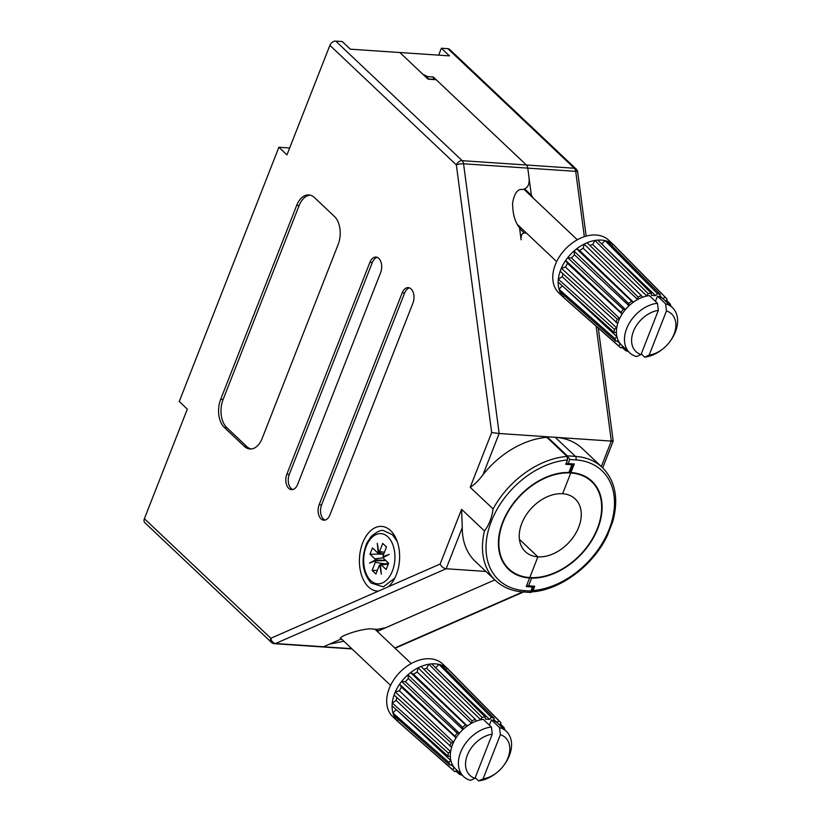 <?xml version="1.0" encoding="UTF-8"?>
<svg xmlns="http://www.w3.org/2000/svg" width="822" height="822" viewBox="0 0 822 822"><rect width="100%" height="100%" fill="white"/><g stroke="black" fill="none" stroke-linecap="round" stroke-linejoin="round"><path stroke-width="1.23" d="M529.481 577.547L531.639 578.113A60.653 42.436 133.4 0 0 591.511 540.958A60.653 42.436 133.4 0 0 591.932 481.209A60.653 42.436 133.4 0 0 570.93 472.537L570.088 471.746M484.466 530.95L461.584 509.311L462.272 527.632A77.761 54.406 133.4 0 0 475.301 561.426L495.491 580.507A77.761 54.406 -46.6 0 1 484.466 530.95C488.946 525.114 491.813 517.778 493.087 508.931L470.215 487.302L491.669 432.557L499.16 433.502L483.038 474.623A77.761 54.406 133.4 0 1 546.866 437.355L567.046 456.436L567.283 455.83L569.78 459.498L568.187 463.557L574.29 463.968L570.93 472.537M376.168 629.292L378.048 631.07L377.863 631.974M343.832 641.181L329.345 644.201L323.498 646.76A5.189 3.206 93.9 0 1 322.501 646.945A5.189 3.206 -86.1 0 0 323.498 646.76L351.754 648.671M378.048 631.07L494.834 579.89L385.775 627.689L377.247 629.364L373.188 629.097C365.698 627.248 336.496 636.351 340.647 639.249L323.498 646.76L275.555 643.513A5.189 3.874 -113.7 0 1 270.839 638.252L144.384 518.692A5.189 3.627 133.4 0 0 144.888 522.73L271.342 642.301A5.189 3.627 -46.6 0 1 270.839 638.252L440.13 564.056L461.584 509.311M533.334 198.194L531.341 195.225L527.765 168.12A5.189 3.206 -86.1 0 0 526.378 165.006L433.297 76.991L433.595 79.302M531.341 195.225L524.868 189.101M433.297 76.991L427.604 76.61L427.913 78.922M427.604 76.61L422.888 74.288L399.872 52.526L428.036 79.159L436.163 79.703L526.378 165.006A5.189 3.206 93.9 0 1 527.765 168.12L528.978 177.357C529.841 184.416 527.693 188.474 522.535 189.512C517.655 188.741 514.346 193.262 512.599 203.075C512.681 214.08 514.983 222.248 519.494 227.571L521.107 239.788C520.809 235.554 521.857 233.284 524.241 233.006L526.553 233.16M491.669 432.557L456.344 164.903A5.189 3.627 -46.6 0 1 462.18 160.67L335.725 41.1L342.229 41.542L350.295 49.176L449.439 55.875L441.363 48.241L447.867 48.683A5.189 3.627 133.4 0 1 449.665 49.423L576.119 168.993A5.189 3.627 -46.6 0 0 574.321 168.243L447.867 48.683M438.66 55.146L441.363 48.241M584.329 236.674L575.708 171.356L463.567 163.784L499.16 433.502L547.103 436.749L567.283 455.83L575.41 456.385A77.761 54.406 -46.6 0 1 602.341 467.502C615.442 480.86 618.904 498.913 612.729 521.682L607.479 535.266C593.474 565.413 560.44 590.155 531.618 591.902M602.341 467.502L582.151 448.422A77.761 54.406 133.4 0 0 555.23 437.294L611.301 441.085C613.531 441.209 613.746 441.075 611.938 440.684M546.866 437.355L547.103 436.749L555.23 437.294L575.41 456.385A2.589 1.603 -86.1 0 1 575.873 459.909L569.78 459.498M530.776 591.573L533.016 590.566L534.711 586.24L528.618 585.819A2.589 0.925 -158.6 0 1 526.727 585.326M519.555 228.002L521.22 228.115M568.187 463.557A2.589 0.925 -158.6 0 1 566.296 463.063M598.282 328.06L613.191 441.054L602.69 467.841M570.756 472.979L562.628 493.724L570.756 472.979L569.903 472.177L570.756 472.979A60.14 42.076 133.4 0 0 510.03 508.664A60.14 42.076 133.4 0 0 508.941 568.968A60.14 42.076 133.4 0 0 529.769 577.568A60.14 42.076 133.4 0 0 590.484 541.893A60.14 42.076 133.4 0 0 591.573 481.579A60.14 42.076 133.4 0 0 570.756 472.979M537.886 556.833L529.769 577.568L537.886 556.833L519.442 539.386L537.886 556.833A36.291 25.39 133.4 0 0 574.527 535.307A36.291 25.39 133.4 0 0 575.194 498.913A36.291 25.39 133.4 0 0 562.628 493.724A36.291 25.39 133.4 0 0 525.988 515.25A36.291 25.39 133.4 0 0 525.33 551.644A36.291 25.39 133.4 0 0 537.886 556.833M378.808 258.406A10.367 6.412 -86.1 0 0 375.973 257.081A10.367 6.412 -86.1 0 0 369.89 262.331L286.857 474.222A10.367 6.412 -86.1 0 0 291.543 489.655A10.367 6.412 -86.1 0 0 297.626 484.394L380.658 272.514A10.367 6.412 -86.1 0 0 378.808 258.406M377.185 257.348A10.367 6.412 -86.1 0 0 372.335 262.495L289.293 474.386A10.367 6.412 -86.1 0 0 292.776 489.542M411.103 288.943A10.367 6.412 -86.1 0 0 408.267 287.618A10.367 6.412 -86.1 0 0 402.184 292.868L319.152 504.749A10.367 6.412 -86.1 0 0 323.837 520.182A10.367 6.412 -86.1 0 0 329.92 514.932L412.952 303.051A10.367 6.412 -86.1 0 0 411.103 288.943M409.479 287.885A10.367 6.412 -86.1 0 0 404.63 293.033L321.587 504.913A10.367 6.412 -86.1 0 0 325.07 520.079M378.459 591.09A32.397 20.047 93.9 0 1 361.567 575.256A32.397 20.047 93.9 0 1 362.697 542.828A32.397 20.047 93.9 0 1 396.615 539.879A32.397 20.047 93.9 0 1 396.338 574.64A32.397 20.047 93.9 0 1 393.923 579.716A32.397 20.047 93.9 0 1 388.426 586.723M569.584 471.263L568.875 472.445A60.653 42.436 133.4 0 0 509.003 509.599A60.653 42.436 133.4 0 0 508.582 569.348A60.653 42.436 133.4 0 0 529.584 578.02L529.049 577.517M530.539 592.179L532.327 587L526.234 586.589L529.584 578.02M483.038 474.623C478.897 480.305 474.623 484.538 470.215 487.302M427.779 78.912L435.598 79.436A2.076 1.284 93.9 0 1 436.163 79.703M314.487 197.588A20.735 12.833 -86.1 0 0 308.815 194.937A20.735 12.833 -86.1 0 0 296.66 205.438L220.686 399.297A20.735 12.833 -86.1 0 0 224.385 427.502L244.298 446.336A20.735 12.833 -86.1 0 0 249.97 448.987A20.735 12.833 -86.1 0 0 262.136 438.486L338.099 244.627A20.735 12.833 -86.1 0 0 334.4 216.422L314.487 197.588M335.725 41.1A5.189 3.627 133.4 0 0 329.889 45.333L286.96 154.885L278.884 147.251L179.247 401.506L187.324 409.14L144.384 518.692M289.673 147.981L278.884 147.251M462.272 527.632L446.151 568.752L485.894 571.434M493.087 508.931A77.761 54.406 -46.6 0 1 567.046 456.436L567.509 459.981L565.803 464.317L571.896 464.728A2.589 0.925 21.4 0 0 572.965 464.409A2.589 0.925 21.4 0 0 572.831 463.865M520.778 228.084L519.052 226.646M532.327 587A2.589 0.925 21.4 0 0 533.396 586.672A2.589 0.925 21.4 0 0 533.252 586.137M310.028 195.112A20.735 12.833 -86.1 0 0 299.095 205.613L223.122 399.461A20.735 12.833 -86.1 0 0 226.821 427.666L246.734 446.5A20.735 12.833 -86.1 0 0 251.193 448.976M271.342 642.301A5.189 5.189 0 0 0 274.558 643.698A5.189 3.206 93.9 0 0 275.555 643.513L446.151 568.752C443.582 568.3 441.568 566.738 440.13 564.056M567.509 459.981A75.172 52.598 133.4 0 0 489.707 525.823A75.172 52.598 133.4 0 0 524.642 590.648A2.589 1.603 93.9 0 1 523.121 591.963L531.022 592.498L533.396 586.672M383.72 554.059L378.819 552.579A2.589 1.603 -86.1 0 0 379.548 551.531L382.723 543.414L386.494 546.979L383.319 555.097A2.589 1.603 93.9 0 0 383.052 556.576L384.439 556.854M383.268 557.819L374.842 558.826L370.003 554.244L372.469 547.935L377.319 552.518A2.589 1.603 -86.1 0 0 377.801 552.805A2.589 1.603 -86.1 0 0 378.223 552.836L383.638 554.275M388.57 563.327L380.391 564.611A2.589 1.603 93.9 0 1 381.305 564.93L386.145 569.512L388.621 563.204L383.782 558.621A2.589 1.603 93.9 0 1 383.175 557.522L389.114 554.408L383.052 556.576M377.319 570.386L372.13 570.468L375.89 574.033L379.076 565.916A2.589 1.603 93.9 0 1 379.805 564.868L380.411 564.765M385.559 556.268L385.045 556.545M374.842 558.826A2.589 1.603 93.9 0 1 375.449 559.926L369.499 563.039L375.572 560.871A2.589 1.603 93.9 0 1 375.305 562.351L372.13 570.468M378.819 552.579L377.277 543.208L378.223 552.836M379.805 564.868L381.346 574.239L380.391 564.611M375.449 559.926L385.621 560.357M385.806 560.532L375.572 560.871M382.025 554.069L370.003 554.244M376.003 560.851L374.287 561.323M375.942 560.46L377.349 560.224L377.442 560.809M381.757 560.666L377.349 560.224M499.725 725.086L500.988 722.795A33.692 23.581 133.4 0 0 500.475 722.24L448.463 669.498A36.291 25.39 133.4 0 0 448.021 669.057L442.637 663.971A36.291 25.39 133.4 0 0 430.07 658.782A36.291 25.39 133.4 0 0 393.43 680.308A36.291 25.39 133.4 0 0 392.772 716.702L398.156 721.798A36.291 25.39 133.4 0 0 398.608 722.209L454.186 771.19A33.692 23.581 133.4 0 0 454.761 771.683L456.981 770.286M448.021 669.057A36.291 25.39 133.4 0 0 447.117 668.265A36.291 25.39 133.4 0 0 441.404 665.07A36.291 25.39 133.4 0 0 438.958 664.371A36.291 25.39 133.4 0 0 435.455 663.868A36.291 25.39 133.4 0 0 431.745 663.878A36.291 25.39 133.4 0 0 428.889 664.217A36.291 25.39 133.4 0 0 421.028 666.498A36.291 25.39 133.4 0 0 418.121 667.834A36.291 25.39 133.4 0 0 410.568 672.612A36.291 25.39 133.4 0 0 407.948 674.78A36.291 25.39 133.4 0 0 401.619 681.469A36.291 25.39 133.4 0 0 399.605 684.212A36.291 25.39 133.4 0 0 395.259 692.011A36.291 25.39 133.4 0 0 394.087 695.001A36.291 25.39 133.4 0 0 392.248 702.974A36.291 25.39 133.4 0 0 392.073 705.831A36.291 25.39 133.4 0 0 392.967 713.013A36.291 25.39 133.4 0 0 393.8 715.417A36.291 25.39 133.4 0 0 397.314 720.945A36.291 25.39 133.4 0 0 398.156 721.798M450.548 751.637L396.204 700.457L392.248 702.974L448.309 753.065L450.548 751.637L451.062 749.397A31.102 21.762 133.4 0 0 450.497 758.418L450.251 756.394L448.113 756.24L392.073 705.831M448.309 753.065A33.692 23.581 133.4 0 0 448.113 756.24M396.214 709.561L392.967 713.013L448.884 762.426L450.744 760.442L450.497 758.418A31.102 21.762 133.4 0 0 453.117 765.981L452.131 764.429L449.798 765.097L393.8 715.417M448.884 762.426A33.692 23.581 133.4 0 0 449.798 765.097M455.82 771.015L459.683 774.437L459.981 773.122M459.683 774.437A33.692 23.581 133.4 0 0 462.128 775.156M441.404 665.07L494.135 718.202L493.601 720.565L495.214 721.469A31.102 21.762 133.4 0 0 491.422 719.928L489.388 725.127M494.135 718.202A33.692 23.581 133.4 0 0 491.422 717.431L438.958 664.371L435.691 667.803M431.745 663.878L485.206 717.01L485.483 719.137L489.542 719.404L491.422 717.431M485.206 717.01A33.692 23.581 133.4 0 0 482.041 717.39L428.889 664.217L426.597 668.307L480.747 719.702L482.041 717.39M491.371 727.008L492.265 734.138L474.962 778.311L470.472 780.355A31.102 21.762 -46.6 0 1 463.618 776.554A31.102 21.762 -46.6 0 1 462.868 747.537A31.102 21.762 -46.6 0 1 491.371 727.008L483.295 719.373A31.102 21.762 133.4 0 0 478.538 720.339L480.747 719.702M398.208 719.322L397.314 720.945L452.83 769.854L454.104 767.532L453.117 765.981A31.102 21.762 133.4 0 0 455.542 768.919L463.618 776.554M452.83 769.854A33.692 23.581 133.4 0 0 454.186 771.19M467.235 725.888L413.579 674.266L410.568 672.612L465.54 724.942L467.235 725.888L469.362 724.542A31.102 21.762 133.4 0 0 461.101 731.364L462.878 729.484L462.622 727.357L407.948 674.78L408.4 678.551L462.878 729.484M465.54 724.942A33.692 23.581 133.4 0 0 462.622 727.357M471.489 723.196L472.044 720.832L418.121 667.834L417.144 672.016L471.489 723.196L469.362 724.542A31.102 21.762 133.4 0 1 478.538 720.339L476.318 720.986L475.27 719.353A33.692 23.581 133.4 0 0 472.044 720.832M459.313 733.255L405.41 681.705L401.619 681.469L457.176 733.121L459.313 733.255L461.101 731.364A31.102 21.762 133.4 0 0 454.741 740.006L455.963 737.807L454.936 736.163L399.605 684.212L401.424 687.12L455.963 737.807M457.176 733.121A33.692 23.581 133.4 0 0 454.936 736.163M500.475 722.24A33.692 23.581 133.4 0 0 499.057 720.956L447.117 668.265L445.555 669.242M491.422 719.928L499.499 727.562A31.102 21.762 -46.6 0 1 506.352 731.354L498.276 723.72A31.102 21.762 133.4 0 0 495.214 721.469L496.817 722.363L499.057 720.956M502.725 727.922L504.02 727.552L500.393 723.884M504.872 729.946A33.692 23.581 133.4 0 0 504.02 727.552M453.518 742.194L399.379 690.799L395.259 692.011L451.186 742.883L453.518 742.194L454.741 740.006A31.102 21.762 133.4 0 0 451.062 749.397L451.576 747.147L394.087 695.001M451.186 742.883A33.692 23.581 133.4 0 0 449.891 746.191M421.028 666.498L475.27 719.353M483.079 778.855A25.924 18.135 133.4 0 0 496.971 772.516A25.924 18.135 133.4 0 0 504.184 764.881A25.924 18.135 133.4 0 0 500.393 734.693L483.079 778.855L478.599 780.9L475.198 777.694M506.352 731.354A31.102 21.762 -46.6 0 1 504.8 764.018L504.184 764.881M496.971 772.516L496.139 773.173A31.102 21.762 -46.6 0 1 478.599 780.9M499.499 727.562L500.393 734.693M492.265 734.138A25.924 18.135 133.4 0 0 467.358 755.13A25.924 18.135 133.4 0 0 474.962 778.311M438.588 670.68L489.542 719.404M493.847 719.507L496.817 722.363M399.379 690.799L401.424 687.12M405.41 681.705L408.4 678.551M423.731 669.139L426.597 668.307M413.579 674.266L417.144 672.016M451.083 764.727L454.104 767.532M399.245 712.284L450.744 760.442M396.204 700.457L396.872 697.549M665.799 301.325L667.063 299.023A33.692 23.581 133.4 0 0 666.55 298.478L614.527 245.727A36.291 25.39 133.4 0 0 614.085 245.295L608.701 240.209A36.291 25.39 133.4 0 0 596.145 235.02A36.291 25.39 133.4 0 0 559.505 256.546A36.291 25.39 133.4 0 0 558.847 292.94L564.221 298.026A36.291 25.39 133.4 0 0 564.683 298.448L620.261 347.429A33.692 23.581 133.4 0 0 620.836 347.912L623.055 346.524M614.085 245.295A36.291 25.39 133.4 0 0 613.191 244.504A36.291 25.39 133.4 0 0 607.479 241.298A36.291 25.39 133.4 0 0 605.033 240.599A36.291 25.39 133.4 0 0 601.519 240.106A36.291 25.39 133.4 0 0 597.81 240.116A36.291 25.39 133.4 0 0 594.964 240.456A36.291 25.39 133.4 0 0 587.103 242.737A36.291 25.39 133.4 0 0 584.195 244.072A36.291 25.39 133.4 0 0 576.643 248.85A36.291 25.39 133.4 0 0 574.023 251.008A36.291 25.39 133.4 0 0 567.694 257.707A36.291 25.39 133.4 0 0 565.68 260.44A36.291 25.39 133.4 0 0 561.334 268.249A36.291 25.39 133.4 0 0 560.162 271.229A36.291 25.39 133.4 0 0 558.323 279.203A36.291 25.39 133.4 0 0 558.148 282.069A36.291 25.39 133.4 0 0 559.032 289.252A36.291 25.39 133.4 0 0 559.864 291.656A36.291 25.39 133.4 0 0 563.378 297.174A36.291 25.39 133.4 0 0 564.221 298.026M616.613 327.875L562.269 276.695L558.323 279.203L614.383 329.293L616.613 327.875L617.137 325.625A31.102 21.762 133.4 0 0 616.572 334.657L616.315 332.633L614.188 332.478L558.148 282.069M614.383 329.293A33.692 23.581 133.4 0 0 614.188 332.478M562.289 285.799L559.032 289.252L614.948 338.664L616.819 336.671L616.572 334.657A31.102 21.762 133.4 0 0 619.192 342.219L618.206 340.668L615.873 341.325L559.864 291.656M614.948 338.664A33.692 23.581 133.4 0 0 615.873 341.325M621.894 347.254L625.758 350.675L626.056 349.36M625.758 350.675A33.692 23.581 133.4 0 0 628.203 351.384M607.479 241.298L660.21 294.44L659.676 296.804L661.278 297.698A31.102 21.762 133.4 0 0 657.497 296.156L655.463 301.366M660.21 294.44A33.692 23.581 133.4 0 0 657.497 293.67L605.033 240.599L601.766 244.042M597.81 240.116L651.281 293.248L651.548 295.365L655.617 295.643L657.497 293.67M651.281 293.248A33.692 23.581 133.4 0 0 648.116 293.618L594.964 240.456L592.672 244.535L646.822 295.93L648.116 293.618M657.446 303.246L658.34 310.377L641.026 354.549L636.536 356.584A31.102 21.762 -46.6 0 1 629.683 352.792A31.102 21.762 -46.6 0 1 628.943 323.776A31.102 21.762 -46.6 0 1 657.446 303.246L649.37 295.612A31.102 21.762 133.4 0 0 644.602 296.578L646.822 295.93M564.272 295.56L563.378 297.174L618.904 346.083L620.178 343.771L619.192 342.219A31.102 21.762 133.4 0 0 621.617 345.158L629.683 352.792M618.904 346.083A33.692 23.581 133.4 0 0 620.261 347.429M633.31 302.116L579.644 250.505L576.643 248.85L631.604 301.181L633.31 302.116L635.437 300.78A31.102 21.762 133.4 0 0 627.165 307.603L628.953 305.722L628.696 303.585L574.023 251.008L574.475 254.779L628.953 305.722M631.604 301.181A33.692 23.581 133.4 0 0 628.696 303.585M637.553 299.434L638.108 297.071L584.195 244.072L583.209 248.244L637.553 299.434L635.437 300.78A31.102 21.762 133.4 0 1 644.602 296.578L642.393 297.215L641.345 295.591A33.692 23.581 133.4 0 0 638.108 297.071M625.388 309.483L571.485 257.944L567.694 257.707L623.24 309.349L625.388 309.483L627.165 307.603A31.102 21.762 133.4 0 0 620.816 316.234L622.038 314.035L621 312.391L565.68 260.44L567.499 263.348L622.038 314.035M623.24 309.349A33.692 23.581 133.4 0 0 621 312.391M666.55 298.478A33.692 23.581 133.4 0 0 665.132 297.194L613.191 244.504L611.63 245.48M657.497 296.156L665.573 303.791A31.102 21.762 -46.6 0 1 672.427 307.592L664.351 299.958A31.102 21.762 133.4 0 0 661.278 297.698L662.892 298.602L665.132 297.194M668.789 304.15L670.094 303.78L666.457 300.122M670.937 306.185A33.692 23.581 133.4 0 0 670.094 303.78M619.593 318.433L565.444 267.037L561.334 268.249L617.26 319.121L619.593 318.433L620.816 316.234A31.102 21.762 133.4 0 0 617.137 325.625L617.651 323.385L560.162 271.229M617.26 319.121A33.692 23.581 133.4 0 0 615.966 322.43M587.103 242.737L641.345 295.591M649.154 355.094A25.924 18.135 133.4 0 0 663.046 348.754A25.924 18.135 133.4 0 0 670.259 341.12A25.924 18.135 133.4 0 0 666.467 310.922L649.154 355.094L644.664 357.138L641.273 353.922M672.427 307.592A31.102 21.762 -46.6 0 1 670.865 340.257L670.259 341.12M663.046 348.754L662.213 349.412A31.102 21.762 -46.6 0 1 644.664 357.138M665.573 303.791L666.467 310.922M658.34 310.377A25.924 18.135 133.4 0 0 633.433 331.358A25.924 18.135 133.4 0 0 641.026 354.549M604.653 246.919L655.617 295.643M659.912 295.745L662.892 298.602M565.444 267.037L567.499 263.348M571.485 257.944L574.475 254.779M589.806 245.367L592.672 244.535M579.644 250.505L583.209 248.244M617.158 340.966L620.178 343.771M565.32 288.522L616.819 336.671M562.269 276.695L562.947 273.777M394.796 647.993L522.71 591.932M329.889 45.333L456.344 164.903A5.189 1.264 -7.5 0 1 463.567 163.784A5.189 3.206 93.9 0 0 462.18 160.67L574.321 168.243A5.189 3.206 -86.1 0 1 575.708 171.356A5.189 1.264 -7.5 0 1 577.691 172.075L586.148 236.13M601.324 466.547L611.301 441.085L596.135 326.17M531.639 578.113L528.618 585.819M533.016 590.566A75.172 52.598 133.4 0 0 610.808 524.734A75.172 52.598 133.4 0 0 575.873 459.909M519.638 228.66L524.241 233.006M372.335 262.495L369.89 262.331M404.63 293.033L402.184 292.868M524.642 590.648L530.735 591.059M568.875 472.445L571.896 464.728M321.587 504.913L319.152 504.749M289.293 474.386L286.857 474.222M299.095 205.613L296.66 205.438M246.734 446.5L244.298 446.336M226.821 427.666L224.385 427.502M223.122 399.461L220.686 399.297M387.881 536.848A25.153 15.567 93.9 0 1 392.371 571.064A25.153 15.567 93.9 0 1 370.743 580.599A25.153 15.567 93.9 0 1 366.252 546.373A25.153 15.567 93.9 0 1 387.881 536.848M392.793 535.225A27.352 16.923 93.9 0 1 397.252 541.595L392.454 534.752L383.689 530.693C381.418 529.553 377.267 531.454 371.225 536.376L366.879 542.931C360.694 558.806 362.081 572.163 371.041 583.024L383.309 586.846L394.776 578.123M384.408 552.312L379.548 551.531M388.272 564.108L381.305 564.93M384.963 563.892L375.305 562.351M523.47 591.984L395.074 648.25M274.558 643.698L352.042 648.938M577.691 172.075A5.189 5.189 0 0 0 576.119 168.993M591.573 481.579L587.545 477.777M520.182 227.447L517.942 225.32M495.491 580.507C502.828 587.34 512.034 591.162 523.121 591.963M569.965 472.075L572.965 464.409M508.941 568.968L504.924 565.166M377.801 552.805L383.545 554.521M390.584 685.384L340.832 638.345M411.236 663.539L374.935 629.21M556.658 261.622L517.5 224.601M577.311 239.777L524.025 189.389"/></g></svg>
